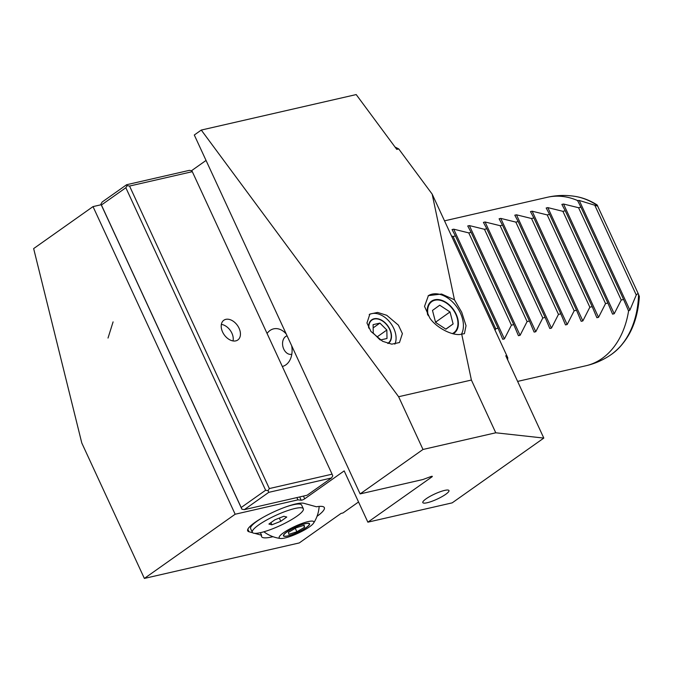 <?xml version="1.0" encoding="UTF-8"?>
<svg xmlns="http://www.w3.org/2000/svg" width="673" height="673" viewBox="0 0 673 673"><rect width="100%" height="100%" fill="white"/><g stroke="black" fill="none" stroke-linecap="round" stroke-linejoin="round"><path stroke-width="1.01" d="M426.085 498.819A14.402 2.843 155.2 0 0 422.812 502.622A14.402 2.843 155.2 0 0 431.78 501.343A14.402 2.843 155.2 0 0 445.694 494.327A14.402 2.843 155.2 0 0 448.958 490.533A14.402 2.843 155.2 0 0 439.991 491.812A14.402 2.843 155.2 0 0 426.085 498.819M453.156 333.774A19.584 13.123 54.7 0 0 454.107 333.185A19.584 13.123 54.7 0 0 456.134 314.14A19.584 13.123 54.7 0 0 431.494 301.201A19.584 13.123 54.7 0 0 427.624 314.686M388.128 343.491A14.402 9.649 54.7 0 0 388.363 343.331A14.402 9.649 54.7 0 0 389.852 329.324A14.402 9.649 54.7 0 0 371.732 319.81A14.402 9.649 54.7 0 0 368.619 327.684M370.949 331.444L366.962 322.99L369.881 314.064L377.603 312.432L386.756 315.301L398.408 325.152L402.395 333.606L399.476 342.532L391.753 344.164L382.601 341.295L370.949 331.444M394.866 344.155A20.165 13.51 54.7 0 0 393.772 328.424A20.165 13.51 54.7 0 0 369.208 314.602M291.67 345.745A19.298 13.813 77.1 0 1 289.407 361.006A19.298 13.813 77.1 0 1 282.315 366.465M291.804 354.242A9.506 6.806 77.1 0 1 291.636 354.284A9.506 6.806 77.1 0 1 283.754 349.085A9.506 6.806 77.1 0 1 287.085 335.827M431.62 476.349A2.305 0.454 155.2 0 0 430.829 476.593L422.888 479.529L360.131 493.906L422.989 449.471L495.765 432.789L543.809 438.081L452.189 502.857L367.87 522.172L431.797 476.98A2.305 0.454 155.2 0 0 432.318 476.375A2.305 0.454 155.2 0 0 431.62 476.349M495.076 330.275L495.723 328.769L498.079 328.231L502.748 339.285L504.405 338.906L511.413 325.177L513.768 324.638L518.429 335.692L520.094 335.314L527.102 321.585L529.449 321.046L534.118 332.1L535.784 331.713L542.791 317.984L545.138 317.446L549.807 328.5L551.473 328.121L558.472 314.392L560.828 313.854L565.497 324.908L567.162 324.529L574.162 310.8L576.517 310.261L581.186 321.315L582.852 320.928L589.851 307.208L592.206 306.661L596.875 317.715L598.541 317.336L605.54 303.607L607.896 303.069L612.565 314.123L614.222 313.744L621.229 300.015L623.585 299.477L628.582 310.943L629.894 310.11L636.263 295.001L638.088 293.327L639.35 296.482C637.634 322.308 628.439 341.539 611.757 354.166A84.335 60.36 -102.9 0 0 638.77 294.967M597.346 205.315A84.335 60.36 -102.9 0 0 575.104 196.381C582.7 197.593 590.028 200.436 597.094 204.912L638.088 293.327M628.254 310.531L628.582 310.943A86.422 61.849 -102.9 0 1 602.142 358.431A86.422 61.849 -102.9 0 1 585.905 365.759C594.999 363.656 603.387 359.954 611.067 354.654A84.453 60.444 77.1 0 0 611.479 354.36A84.453 60.444 77.1 0 0 638.576 294.488M597.809 206.148L579.234 200.461L577.569 200.537L580.942 207.183L578.587 207.721L563.528 204.02L561.862 204.399L565.253 210.784L562.897 211.322L547.839 207.612L546.173 207.991L549.563 214.376L547.208 214.914L532.15 211.204L530.484 211.591L533.874 217.968L531.519 218.506L516.46 214.805L514.795 215.183L518.185 221.568L515.829 222.107L500.771 218.397L499.105 218.775L502.495 225.161L500.148 225.699L485.082 221.989L483.424 222.376L486.806 228.753L484.459 229.291L469.392 225.59L467.735 225.968L471.117 232.345L468.77 232.892L453.711 229.182L452.046 229.56L455.436 235.945L453.08 236.484L451.507 235.979M444.517 220.845L547.3 197.29A86.422 61.849 -102.9 0 1 577.569 200.537L577.552 200.806M144.367 578.427L81.795 443.011L33.65 248.581L93.017 206.603L235.163 514.239L144.367 578.427L299.283 542.934L341.043 513.415L343.003 512.961L358.541 501.982M260.392 532.671L261.578 535.245A34.567 6.814 155.2 0 0 261.578 536.608A34.567 6.814 155.2 0 0 272.969 536.692M461.712 334.136L464.412 333.665L466.027 325.698L461.72 312.255L454.46 299.805L441.589 294.034L428.407 295.624L424.528 306.375L429.786 317.967C436.255 327.869 453.509 336.609 461.712 334.136L471.394 380.052L495.765 432.789M428.137 295.817A25.927 17.372 -125.3 0 1 460.45 313.147A25.927 17.372 -125.3 0 1 461.442 334.187M454.46 299.805L432.167 194.118L398.727 148.935L396.767 149.381L356.202 94.573L201.277 130.066L398.618 396.725L471.394 380.052M432.167 194.118L507.728 357.649A195.877 140.186 77.1 0 1 507.703 359.954M395.043 147.059A195.877 140.186 77.1 0 1 398.727 148.935M543.809 438.081L505.768 355.765L507.728 357.649M422.989 449.471L398.618 396.725M201.277 130.066L194.295 135.004L360.131 493.906M93.017 206.603L101.169 204.735M191.494 170.723L206.047 160.435M235.163 514.239L297.92 499.854L301.201 500.216A2.305 0.454 155.2 0 0 304.701 498.811L344.181 470.898L367.87 522.172M261.578 535.245L254.672 533.336M252.745 532.797L249.035 531.771A31.69 6.25 155.2 0 1 247.689 530.837A31.69 6.25 155.2 0 1 270.563 513.423A31.69 6.25 155.2 0 1 303.876 503.311L316.419 506.777A34.567 6.814 155.2 0 1 324.336 507.61A34.567 6.814 155.2 0 1 317.017 516.334M594.932 205.551L636.263 295.001M580.942 207.183L623.585 299.477M578.587 207.721L621.229 300.015M565.253 210.784L607.896 303.069M562.897 211.322L605.54 303.607M549.563 214.376L592.206 306.661M547.208 214.914L589.851 307.208M533.874 217.968L576.517 310.261M531.519 218.506L574.162 310.8M518.185 221.568L560.828 313.854M515.829 222.107L558.472 314.392M502.495 225.161L545.138 317.446M500.148 225.699L542.791 317.984M486.806 228.753L529.449 321.046M484.459 229.291L527.102 321.585M471.117 232.345L513.768 324.638M468.77 232.892L511.413 325.177M455.436 235.945L498.079 328.231M453.08 236.484L495.723 328.769M296.869 497.591L297.92 499.854M267.072 333.48A19.298 13.813 77.1 0 1 282.458 330.67A19.298 13.813 77.1 0 1 286.252 334.027M108.017 338.056L113.089 321.879M239.058 328.222A12.097 8.11 54.7 0 0 223.84 320.23A12.097 8.11 54.7 0 0 222.586 331.999A12.097 8.11 54.7 0 0 237.805 339.991A12.097 8.11 54.7 0 0 239.058 328.222M244.324 509.638L307.081 495.252L331.52 477.973L268.771 492.35L244.324 509.638L241.876 509.192L100.916 204.129L102.178 202.001L126.625 184.722L189.382 170.345L191.822 170.782L192.31 171.674L129.553 186.051L269.335 488.556L332.083 474.179L192.31 171.674M125.851 187.733L101.404 205.013L241.178 507.518L265.625 490.238L125.851 187.733L127.113 185.613L129.553 186.051M331.52 477.973L332.782 475.853L332.083 474.179M269.335 488.556L268.073 490.676L268.771 492.35M126.625 184.722L127.113 185.613M265.625 490.238L268.073 490.676M241.876 509.192L241.178 507.518M100.916 204.129L101.404 205.013M221.35 324.411A11.836 7.933 -125.3 0 1 226.742 326.758A11.836 7.933 -125.3 0 1 232.622 335.078A11.836 7.933 -125.3 0 1 233.035 340.942M307.881 526.202A14.091 2.776 155.2 0 0 308.907 525.133A14.091 2.776 155.2 0 0 301.201 524.89A14.091 2.776 155.2 0 0 285.142 533.386A14.091 2.776 155.2 0 0 284.931 536.213A14.091 2.776 155.2 0 0 296.28 532.949A14.091 2.776 155.2 0 0 307.881 526.202M304.196 525.26L296.145 527.8L288.456 532.343L288.826 534.337L296.877 531.788L304.566 527.253L304.196 525.26M303.716 525.411L304.566 527.253M295.27 528.313L296.877 531.788M387.715 343.373A14.091 9.439 54.7 0 0 390.424 331.36A14.091 9.439 54.7 0 0 379.833 319.616A14.091 9.439 54.7 0 0 368.905 328.231M380.338 340.008L387 338.485L386.849 330.022L379.9 323.107L373.103 324.655L373.254 333.118L379.883 339.722M373.162 327.869L379.9 323.107M377.073 336.929L386.849 330.022M452.365 333.581A19.063 12.779 54.7 0 0 453.148 309.698A19.063 12.779 54.7 0 0 434.851 300.251A19.063 12.779 54.7 0 0 428.247 315.713M445.896 329.181L453.114 323.949L450.018 311.961L439.713 305.206L432.495 310.43L435.582 322.426L445.896 329.181M435.305 321.349L436.054 321.837L450.018 311.961M436.331 322.914L436.054 321.837M445.804 329.122L453.114 323.949M305.239 523.628A14.402 2.843 155.2 0 0 290.601 529.617A14.402 2.843 155.2 0 0 283.434 535.834A14.402 2.843 155.2 0 0 287.783 535.969A14.402 2.843 155.2 0 0 302.421 529.971A14.402 2.843 155.2 0 0 309.588 523.754A14.402 2.843 155.2 0 0 305.239 523.628M283.501 532.78A19.105 3.769 -24.8 0 1 304.432 522.627A19.105 3.769 -24.8 0 1 313.517 523.199A19.105 3.769 -24.8 0 1 309.521 526.816A19.105 3.769 -24.8 0 1 280.464 538.467A19.105 3.769 -24.8 0 1 283.501 532.78M303.338 508.763A28.089 5.535 155.2 0 0 285.697 511.303A28.089 5.535 155.2 0 0 258.508 525.075A28.089 5.535 155.2 0 0 252.341 532.326A28.089 5.535 155.2 0 0 269.982 529.786A28.089 5.535 155.2 0 0 297.172 516.014A28.089 5.535 155.2 0 0 303.338 508.763L301.613 505.044A28.089 5.535 155.2 0 0 300.629 504.279A28.089 5.535 155.2 0 0 285.874 506.912M262.251 517.831A28.089 5.535 155.2 0 0 256.792 521.356A28.089 5.535 155.2 0 0 250.676 527.354A28.089 5.535 155.2 0 0 250.625 528.608L252.341 532.326M280.809 521.281L271.875 524.797L268.906 524.065L274.87 519.808L283.804 516.292L286.765 517.024L280.809 521.281L279.32 518.059M270.882 522.66L271.875 524.797M547.3 197.29C556.403 195.229 565.572 194.909 574.792 196.339L575.104 196.381A84.335 60.36 -102.9 0 0 574.944 196.365M611.193 354.562A84.335 60.36 -102.9 0 0 611.32 354.478A84.335 60.36 -102.9 0 0 611.74 354.183L611.067 354.654M574.792 196.339A84.453 60.444 77.1 0 1 597.481 205.551M579.234 200.461L629.894 310.11M563.528 204.02L614.222 313.744M547.839 207.612L598.541 317.336M532.15 211.204L582.852 320.928M516.46 214.805L567.162 324.529M500.771 218.397L551.473 328.121M485.082 221.989L535.784 331.713M469.392 225.59L520.094 335.314M453.711 229.182L504.405 338.906M299.687 496.952L301.201 500.216M303.439 496.094L304.701 498.811M431.511 476.375L431.797 476.98M247.841 529.205L249.035 531.771M517.613 381.406L585.905 365.759M313.517 523.199A34.567 34.567 0 0 0 319.162 506.416M263.883 531.788A34.567 34.567 0 0 0 280.464 538.467M298.232 503.446L300.629 504.279M251.601 524.99L250.676 527.354"/></g></svg>
